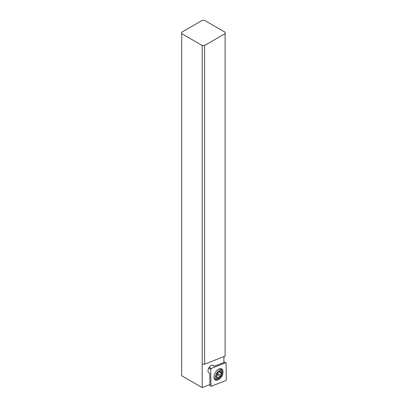 <?xml version="1.0" encoding="UTF-8"?>
<svg xmlns="http://www.w3.org/2000/svg" width="408" height="408" viewBox="0 0 408 408"><rect width="100%" height="100%" fill="white"/><g stroke="black" fill="none" stroke-linecap="round" stroke-linejoin="round"><path stroke-width="0.61" d="M226.063 363.059L226.318 379.695A0.678 0.393 -60 0 1 225.762 380.577L211.4 386.238A0.678 0.393 -60 0 1 211.109 386.218A0.678 0.393 -60 0 1 210.997 385.937L210.742 369.296A0.678 0.393 -60 0 1 211.298 368.419L225.66 362.753A0.678 0.393 -60 0 1 225.894 362.743A0.678 0.393 -60 0 1 226.063 363.059L226.318 379.695A0.678 0.393 -60 0 1 225.762 380.577L211.4 386.238A0.678 0.393 -60 0 1 210.997 385.937L210.742 369.296A0.678 0.393 -60 0 1 211.298 368.419L225.66 362.753A0.678 0.393 -60 0 1 226.063 363.059M215.572 372.275A6.38 3.682 120 0 0 215.342 380.021A6.38 3.682 120 0 0 221.493 376.722A6.38 3.682 120 0 0 221.722 368.97A6.38 3.682 120 0 0 215.572 372.275M216.531 379.389A6.38 3.682 -60 0 1 214.797 379.578M221.065 368.725A6.38 3.682 -60 0 1 221.768 370.316M202.195 387.6L202.195 363.967L204.602 364.191L204.602 45.477L225.114 33.635L225.114 32.242L204.602 20.4L202.195 20.4L181.682 32.242L181.682 375.758L202.195 387.6L209.931 384.55L209.763 373.417L208.753 372.657A4.253 2.458 120 0 1 208.284 369.209A4.253 2.458 120 0 1 211.023 365.594A4.253 2.458 120 0 1 213.149 365.384A4.253 2.458 120 0 1 213.292 365.476L212.996 365.308M204.602 45.477L202.195 45.477L181.682 33.635M225.114 33.635L225.114 356.097L204.602 364.191M224.165 356.475A17.014 9.823 120 0 0 223.875 359.938L223.91 362.447L214.302 366.236L213.292 365.476M202.195 363.967L202.195 45.477M214.302 366.236L212.425 365.185M218.861 378.44A4.595 2.652 -60 0 1 216.408 378.563A4.595 2.652 -60 0 1 216.73 373.085A4.595 2.652 -60 0 1 221.309 370.811A4.595 2.652 -60 0 1 222.11 372.81A4.595 2.652 -60 0 1 218.861 378.44L218.137 378.853A5.615 3.244 -60 0 1 215.332 379.134A5.615 3.244 -60 0 1 215.144 379.007A5.615 3.244 -60 0 1 214.746 373.85M216.077 371.54A5.615 3.244 -60 0 1 220.947 369.408A5.615 3.244 -60 0 1 221.136 369.531A5.615 3.244 -60 0 1 222.11 371.979L222.11 372.81M217.561 378.017A0.734 0.423 120 0 0 217.688 378.364A0.734 0.423 120 0 0 217.714 378.379A0.734 0.423 120 0 0 218.504 377.849A1.714 0.989 -60 0 1 220.147 376.533A0.734 0.423 120 0 0 220.769 376.12A0.734 0.423 120 0 0 220.901 375.34A1.714 0.989 -60 0 1 221.447 373.203A0.734 0.423 120 0 0 221.6 372.188A0.734 0.423 120 0 0 221.575 372.167A0.734 0.423 120 0 0 221.253 372.183A1.714 0.989 -60 0 1 220.514 372.203A1.714 0.989 -60 0 1 220.453 372.167A1.714 0.989 -60 0 1 220.157 371.356A0.734 0.423 120 0 0 220.029 371.01A0.734 0.423 120 0 0 220.004 370.994A0.734 0.423 120 0 0 219.213 371.525A1.714 0.989 -60 0 1 217.571 372.841A0.734 0.423 120 0 0 216.949 373.254A0.734 0.423 120 0 0 216.821 374.034A1.714 0.989 -60 0 1 216.276 376.171A0.734 0.423 120 0 0 216.123 377.186A0.734 0.423 120 0 0 216.148 377.206A0.734 0.423 120 0 0 216.464 377.196A1.714 0.989 -60 0 1 217.209 377.171A1.714 0.989 -60 0 1 217.265 377.206A1.714 0.989 -60 0 1 217.561 378.017M217.546 372.841L217.882 374.452L216.918 374.723M209.406 384.754L210.997 385.937M210.742 369.296L208.86 367.904M209.105 367.501L211.298 368.419M225.66 362.753L223.905 362.018M218.504 377.849L216.092 376.457M217.087 374.763L220.147 376.533M220.901 375.34L217.836 373.575M221.447 373.203L219.06 371.821M220.157 371.356L219.616 371.045M216.464 377.196L215.995 376.926M223.905 361.962L225.894 362.743M209.319 384.79L211.109 386.218M220.947 369.408L219.825 368.761M215.332 379.134L214.21 378.486M219.239 371.474L220.514 372.203M216.072 376.513L217.209 377.171"/></g></svg>

